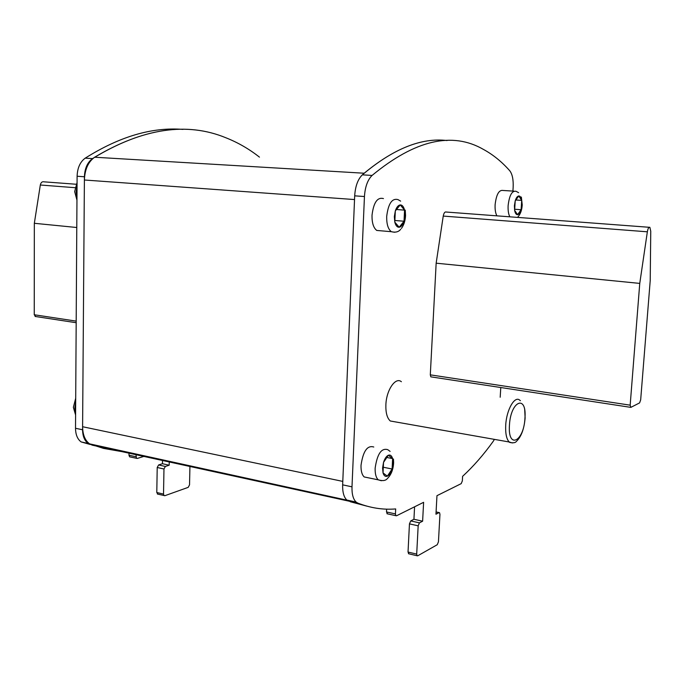 <?xml version="1.0" encoding="UTF-8"?>
<svg xmlns="http://www.w3.org/2000/svg" width="685" height="685" viewBox="0 0 685 685"><rect width="100%" height="100%" fill="white"/><g stroke="black" fill="none" stroke-linecap="round" stroke-linejoin="round"><path stroke-width="1.03" d="M512.919 191.098L513.142 187.425C513.493 179.675 512.354 174.11 509.734 170.728C501.84 161.788 493.123 154.716 483.593 149.501C452.228 131.315 415.059 139.954 372.083 175.428C367.639 179.838 365.088 186.877 364.446 196.526L351.996 486.829C351.799 494.159 353.177 499.245 356.123 502.071L357.75 503.081L348.477 501.052L346.833 500.041C343.861 497.216 342.466 492.147 342.646 484.843L354.684 195.841C355.318 186.226 357.87 179.23 362.339 174.846C393.113 148.825 421.352 137.394 447.057 140.545C421.9 137.48 394.286 148.371 364.206 173.228L94.633 157.225C143.268 128.206 187.065 121.742 226.033 137.831C186.44 121.468 141.932 128.386 92.509 158.603C87.44 162.345 84.743 168.399 84.418 176.764L82.577 429.769C82.671 436.191 84.538 440.763 88.168 443.46L103.478 448.384L121.151 451.501M500.187 397.249L500.786 387.522M357.75 503.081C370.517 508.03 383.163 509.974 395.673 508.929L395.433 513.921L395.887 515.702L396.538 515.771L423.613 502.319L422.619 521.191L419.434 522.861L418.167 525.823L416.694 554.105L417.105 555.766L417.722 555.8L437.244 544.721L438.443 541.835L439.95 514.366L439.539 512.68L438.999 512.637L435.96 514.221L436.961 495.683L461.193 483.644L462.341 480.904L462.598 476.34C473.403 466.391 483.593 454.737 493.174 441.388L494.424 439.376M387.487 513.844L386.494 511.952L386.631 509.152M408.894 553.814L408.029 552.05L409.45 523.879L410.726 520.925L413.937 519.273L414.579 506.806M422.619 521.191L413.937 519.273M639.756 283.402L630.166 405.169L630.842 407.378L639.602 402.891L640.672 399.834L650.219 280.567L650.75 231.23L649.877 227.334C648.823 226.872 647.984 228.362 647.351 231.804L639.756 283.402L436.157 263.186L443.238 216.075C443.871 212.932 444.89 211.588 446.295 212.042L649.149 227.283M436.157 263.186L430.3 374.849L430.831 376.844L630.483 407.318M431.31 376.921L430.831 376.844M394.885 421.797L390.304 420.992C387.136 418.158 385.655 412.79 385.878 404.878C386.306 390.125 395.536 376.613 401.384 381.725M380.774 230.785L376.759 230.443C373.471 227.882 371.886 222.831 372.015 215.278C373.582 202.52 377.392 196.955 383.454 198.581M395.331 210.903L394.8 222.137C395.716 225.613 397.172 227.317 399.184 227.249L394.8 222.137L394.337 216.588L395.331 210.903L400.237 204.918L404.561 210.132C403.688 206.656 402.241 204.918 400.237 204.918C398.216 205.217 396.581 207.212 395.331 210.903M396.461 209.516L404.561 210.132L404.03 221.229L399.184 227.249C401.196 226.889 402.806 224.877 404.03 221.229L404.998 215.621L404.561 210.132M394.877 220.484L404.03 221.229M367.922 477.719L364.197 476.948C361.928 474.816 360.867 470.929 361.021 465.303C363.093 451.167 367.34 445.062 373.77 447.014M383.531 462.392L383.035 472.915C383.942 475.818 385.381 476.906 387.359 476.169L383.035 472.915L382.572 467.958L383.531 462.392L388.352 455.242L392.616 458.599C391.743 455.696 390.322 454.575 388.352 455.242C386.357 456.193 384.756 458.573 383.531 462.392M386.837 457.477L392.616 458.599L392.12 469.002L387.359 476.169C389.337 475.167 390.921 472.778 392.12 469.002L393.062 463.514L392.616 458.599M383.3 467.247L392.12 469.002M496.882 215.844C495.478 213.146 494.887 209.413 495.118 204.635C496.334 194.42 498.997 189.702 503.098 190.473L513.921 191.158M515.206 200.919L514.623 210.346C515.197 213.283 516.182 214.739 517.595 214.705L514.623 210.346L514.409 205.68L515.206 200.919L518.768 195.953L521.705 200.38C521.148 197.451 520.172 195.97 518.768 195.953C517.338 196.184 516.156 197.837 515.206 200.919M515.874 199.986L521.705 200.38L521.114 209.704L517.595 214.705C519.016 214.431 520.189 212.761 521.114 209.704L521.91 205.003L521.705 200.38M514.692 209.25L521.114 209.704M90.155 444.462L81.13 441.919C77.482 439.222 75.615 434.675 75.513 428.271L77.105 176.242C77.422 167.911 80.128 161.883 85.205 158.158C119.567 136.512 152.138 126.922 182.929 129.397M129.003 453.222L128.977 455.217L129.611 456.826L130.244 456.972M162.499 460.56L162.439 463.719L158.62 464.952L157.216 467.487L156.788 492.506L157.918 494.15M259.452 157.13C249.177 149.022 238.037 142.591 226.033 137.831M189.925 466.579L189.54 484.86L188.204 487.36L164.845 495.7L157.362 494.022M162.439 463.719L169.186 465.209L165.376 466.459L163.972 469.002L163.518 494.099L164.092 495.615M169.186 465.209L169.255 461.288M143.73 456.45L137.265 458.453L129.611 456.826M135.887 453.984L136.478 458.351M35.697 316.538L34.25 314.757L34.336 223.293L40.321 185.01C40.929 182.467 42.162 181.405 44.011 181.833L76.181 184.248M34.336 223.293L76.78 227.506M349.11 501.189L92.184 445.147L89.581 443.854C85.051 440.489 82.722 434.787 82.602 426.729L84.392 180.001C84.82 169.443 88.237 161.848 94.633 157.225M350.172 501.703L366.775 506.121M82.602 426.729L342.791 481.401L354.53 199.558L84.392 180.001M351.996 486.829L342.646 484.843M354.684 195.841L364.446 196.526M395.433 513.921L386.494 511.952M419.434 522.861L410.726 520.925M409.45 523.879L418.167 525.823M416.694 554.105L408.029 552.05M436.08 512.003L438.999 512.637M362.339 174.846L372.083 175.428M443.238 216.075L647.351 231.804M630.166 405.169L430.3 374.849M509.452 425.102C507.636 449.711 523.871 441.791 524.941 418.261C526.988 394.209 510.727 400.622 509.452 425.102M520.412 400.682L519.924 400.348C514.923 395.117 506.472 409.604 505.718 425.162C505.333 433.502 506.498 439.111 509.212 441.988L512.38 442.964M400.631 201.142L398.028 199.618C392.051 197.991 388.275 203.599 386.691 216.443C386.546 224.046 388.087 229.133 391.332 231.701L394.628 232.275M390.108 451.398L387.778 449.677C381.442 447.75 377.229 453.898 375.149 468.138C374.986 473.797 376.022 477.702 378.257 479.842L381.382 480.742M518.605 192.69L516.036 191.295C512.003 190.524 509.366 195.276 508.133 205.551C507.893 210.355 508.458 214.114 509.837 216.82M77.105 176.242L84.418 176.764M85.205 158.158L92.509 158.603M82.577 429.769L75.513 428.271M163.518 494.099L156.788 492.506M157.216 467.487L163.972 469.002M165.376 466.459L158.62 464.952M135.844 456.732L128.977 455.217M40.321 185.01L75.067 187.69M76.189 321.119L34.25 314.757M76.968 197.614L76.155 191.809L77.045 185.926M75.607 413.252L74.811 407.926L75.675 402.189M346.833 500.041L356.123 502.071M386.965 513.733L395.887 515.702M408.44 553.703L417.105 555.766M436.08 511.935L439.119 512.585M390.304 420.992L509.212 441.988C508.433 442.442 514.966 443.777 516.293 441.5C521.191 436.902 524.128 429.127 525.104 418.158M525.121 417.927L524.65 408.825M400.665 229.321C398.584 231.924 395.468 232.72 391.332 231.701L376.759 230.443M405.554 215.381L405.229 210.107M401.41 228.439C403.902 225.048 405.28 220.75 405.554 215.535M393.61 463.154C393.139 469.841 391.049 474.979 387.333 478.584C385.672 480.716 382.641 481.135 378.257 479.842L364.197 476.948M393.627 462.615L393.455 459.061M517.911 216.948L517.432 217.385M522.227 204.866L521.353 197.057M518.091 216.76C520.523 213.943 521.901 210.004 522.227 204.952M88.168 443.46L81.13 441.919M35.081 316.444L76.181 322.712M76.951 200.157L74.665 191.603L77.062 182.578M75.598 415.033L73.364 407.335L75.701 398.259M346.995 500.178L89.581 443.854"/></g></svg>
